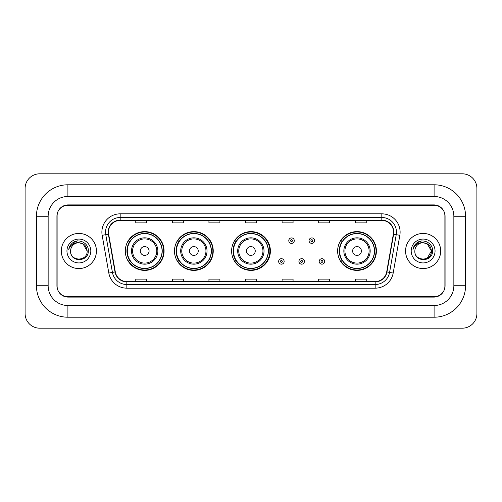 <?xml version="1.0" encoding="UTF-8"?>
<svg xmlns="http://www.w3.org/2000/svg" width="502" height="502" viewBox="0 0 502 502"><rect width="100%" height="100%" fill="white"/><g stroke="black" fill="none" stroke-linecap="round" stroke-linejoin="round"><path stroke-width="0.75" d="M337.626 251A19.39 19.39 0 0 0 357.016 270.39A19.39 19.39 0 0 0 376.406 251A19.39 19.39 0 0 0 357.016 231.61A19.39 19.39 0 0 0 337.626 251M231.61 251A19.39 19.39 0 0 0 251 270.39A19.39 19.39 0 0 0 270.39 251A19.39 19.39 0 0 0 251 231.61A19.39 19.39 0 0 0 231.61 251M174.47 251A19.39 19.39 0 0 0 193.86 270.39A19.39 19.39 0 0 0 213.243 251A19.39 19.39 0 0 0 193.86 231.61A19.39 19.39 0 0 0 174.47 251M125.299 251A19.39 19.39 0 0 0 144.689 270.39A19.39 19.39 0 0 0 164.079 251A19.39 19.39 0 0 0 144.689 231.61A19.39 19.39 0 0 0 125.299 251M129.949 260.877A17.746 17.746 0 0 1 129.949 241.123M179.12 260.877A17.746 17.746 0 0 1 179.12 241.123M236.116 260.877A17.746 17.746 0 0 1 236.116 241.123M342.276 260.877A17.746 17.746 0 0 1 342.276 241.123M434.098 184.786A31.463 31.463 0 0 1 465.561 216.249A31.463 31.463 0 0 0 434.098 184.786L67.902 184.786A31.463 31.463 0 0 0 36.439 216.249L36.439 285.751A31.463 31.463 0 0 0 67.902 317.214L434.098 317.214A31.463 31.463 0 0 0 465.561 285.751L465.561 216.249L453.852 216.249A19.754 19.754 0 0 0 434.098 196.489L67.902 196.489L434.098 196.489L434.098 184.786M434.098 317.214L434.098 305.511L67.902 305.511L434.098 305.511A19.754 19.754 0 0 0 453.852 285.751L453.852 216.249L453.852 285.751L465.561 285.751M36.439 285.751L48.148 285.751L48.148 216.249L48.148 285.751A19.754 19.754 0 0 0 67.902 305.511L67.902 317.214M434.098 205.274L67.902 205.274A10.975 10.975 0 0 0 56.927 216.249L56.927 285.751A10.975 10.975 0 0 0 67.902 296.726L434.098 296.726A10.975 10.975 0 0 0 445.073 285.751L445.073 216.249A10.975 10.975 0 0 0 434.098 205.274M67.902 184.786L67.902 196.489A19.754 19.754 0 0 0 48.148 216.249L36.439 216.249M476.9 188.445A14.633 14.633 0 0 0 462.267 173.811L39.733 173.811A14.633 14.633 0 0 0 25.1 188.445L25.1 313.555A14.633 14.633 0 0 0 39.733 328.189L462.267 328.189A14.633 14.633 0 0 0 476.9 313.555L476.9 188.445M57.109 215.879L57.109 286.121A10.975 10.975 0 0 0 68.084 297.096L433.916 297.096A10.975 10.975 0 0 0 444.891 286.121L444.891 215.879A10.975 10.975 0 0 0 433.916 204.904L68.084 204.904A10.975 10.975 0 0 0 57.109 215.879L57.109 286.121M61.319 251A17.557 17.557 0 0 0 78.877 268.557A17.557 17.557 0 0 0 96.434 251A17.557 17.557 0 0 0 78.877 233.443A17.557 17.557 0 0 0 61.319 251A17.557 17.557 0 0 0 78.877 268.557A17.557 17.557 0 0 0 96.434 251A17.557 17.557 0 0 0 78.877 233.443A17.557 17.557 0 0 0 61.319 251M405.566 251A17.557 17.557 0 0 0 423.123 268.557A17.557 17.557 0 0 0 440.681 251A17.557 17.557 0 0 0 423.123 233.443A17.557 17.557 0 0 0 405.566 251A17.557 17.557 0 0 0 423.123 268.557A17.557 17.557 0 0 0 440.681 251A17.557 17.557 0 0 0 423.123 233.443A17.557 17.557 0 0 0 405.566 251M108.47 232.125A11.709 11.709 0 0 1 120.179 220.416L381.821 220.416A11.709 11.709 0 0 1 393.348 234.158L386.691 271.908A11.709 11.709 0 0 1 375.163 281.584L126.837 281.584A11.709 11.709 0 0 1 115.309 271.908L108.652 234.158A11.709 11.709 0 0 1 108.47 232.125M108.181 232.125A11.998 11.998 0 0 0 108.363 234.208L115.021 271.958A11.998 11.998 0 0 0 126.837 281.873L375.163 281.873A11.998 11.998 0 0 0 386.979 271.958L393.637 234.208A11.998 11.998 0 0 0 381.821 220.127L120.179 220.127A11.998 11.998 0 0 0 108.181 232.125M102.163 235.3A18.292 18.292 0 0 1 120.179 213.833L381.821 213.833A18.292 18.292 0 0 1 399.837 235.3L393.179 273.05A18.292 18.292 0 0 1 375.163 288.167L126.837 288.167A18.292 18.292 0 0 1 108.821 273.05L102.163 235.3L105.771 234.666A14.633 14.633 0 0 1 120.179 217.492L381.821 217.492A14.633 14.633 0 0 1 396.229 234.666L389.577 272.417A14.633 14.633 0 0 1 375.163 284.508L126.837 284.508A14.633 14.633 0 0 1 112.423 272.417L105.771 234.666A14.633 14.633 0 0 1 105.545 232.125M444.891 286.121L444.891 215.879M386.979 271.958L389.577 272.417L396.229 234.666L399.837 235.3M245.516 220.416L245.516 222.894L256.484 222.894L256.484 220.416M208.932 220.416L208.932 222.894L219.907 222.894L219.907 220.416M172.349 220.416L172.349 222.894L183.324 222.894L183.324 220.416M135.766 220.416L135.766 222.894L146.741 222.894L146.741 220.416M282.093 220.416L282.093 222.894L293.068 222.894L293.068 220.416M318.676 220.416L318.676 222.894L329.651 222.894L329.651 220.416M355.259 220.416L355.259 222.894L366.234 222.894L366.234 220.416M256.484 281.584L256.484 279.106L245.516 279.106L245.516 281.584M219.907 281.584L219.907 279.106L208.932 279.106L208.932 281.584M183.324 281.584L183.324 279.106L172.349 279.106L172.349 281.584M146.741 281.584L146.741 279.106L135.766 279.106L135.766 281.584M293.068 281.584L293.068 279.106L282.093 279.106L282.093 281.584M329.651 281.584L329.651 279.106L318.676 279.106L318.676 281.584M366.234 281.584L366.234 279.106L355.259 279.106L355.259 281.584M87.147 251C87.655 261.667 70.098 261.667 70.606 251C69.834 262.559 88.678 262.295 88.308 251C88.948 243.093 78.676 237.967 72.589 242.905C70.437 244.625 69.15 246.84 68.73 249.55C70.431 244.7 73.813 242.428 78.877 242.73L83.012 243.84L87.147 251C87.655 261.667 70.098 261.667 70.606 251C70.098 261.667 87.655 261.667 87.147 251C87.655 261.667 70.098 261.667 70.606 251A8.27 8.27 0 0 1 78.877 242.73L83.012 243.84L87.147 251L83.012 243.84L78.877 242.73C83.897 243.219 86.658 245.974 87.147 251M66.948 251A11.929 11.929 0 0 0 78.877 262.929A11.929 11.929 0 0 0 90.806 251A11.929 11.929 0 0 0 78.877 239.071A11.929 11.929 0 0 0 66.948 251M72.589 242.905L77.572 240.834M149.081 251A4.393 4.393 0 0 0 144.689 246.607A4.393 4.393 0 0 0 140.303 251A4.393 4.393 0 0 0 144.689 255.392A4.393 4.393 0 0 0 149.081 251M157.86 251A13.171 13.171 0 0 0 144.689 237.829A13.171 13.171 0 0 0 131.518 251A13.171 13.171 0 0 0 144.689 264.171A13.171 13.171 0 0 0 157.86 251A13.171 13.171 0 0 1 144.689 264.171A13.171 13.171 0 0 1 131.518 251M162.064 251A17.375 17.375 0 0 0 144.689 233.625A17.375 17.375 0 0 0 127.313 251A17.375 17.375 0 0 0 144.689 268.375A17.375 17.375 0 0 0 162.064 251M163.715 251A19.026 19.026 0 0 1 128.43 260.877L130.194 260.877A17.539 17.539 0 0 0 156.298 264.152A17.539 17.539 0 0 0 156.298 237.848A17.539 17.539 0 0 0 130.194 241.123L128.43 241.123A19.026 19.026 0 0 1 163.715 251M198.246 251A4.393 4.393 0 0 0 193.86 246.607A4.393 4.393 0 0 0 189.467 251A4.393 4.393 0 0 0 193.86 255.392A4.393 4.393 0 0 0 198.246 251M207.025 251A13.171 13.171 0 0 0 193.86 237.829A13.171 13.171 0 0 0 180.689 251A13.171 13.171 0 0 0 193.86 264.171A13.171 13.171 0 0 0 207.025 251A13.171 13.171 0 0 1 193.86 264.171A13.171 13.171 0 0 1 180.689 251M211.235 251A17.375 17.375 0 0 0 193.86 233.625A17.375 17.375 0 0 0 176.478 251A17.375 17.375 0 0 0 193.86 268.375A17.375 17.375 0 0 0 211.235 251M212.879 251A19.026 19.026 0 0 1 177.601 260.877L179.365 260.877A17.539 17.539 0 0 0 205.462 264.152A17.539 17.539 0 0 0 205.462 237.848A17.539 17.539 0 0 0 179.365 241.123L177.601 241.123A19.026 19.026 0 0 1 212.879 251M255.242 251A4.393 4.393 0 0 0 250.856 246.607A4.393 4.393 0 0 0 246.463 251A4.393 4.393 0 0 0 250.856 255.392A4.393 4.393 0 0 0 255.242 251M264.021 251A13.171 13.171 0 0 0 250.856 237.829A13.171 13.171 0 0 0 237.684 251A13.171 13.171 0 0 0 250.856 264.171A13.171 13.171 0 0 0 264.021 251A13.171 13.171 0 0 1 250.856 264.171A13.171 13.171 0 0 1 237.684 251M268.231 251A17.375 17.375 0 0 0 250.856 233.625A17.375 17.375 0 0 0 233.474 251A17.375 17.375 0 0 0 250.856 268.375A17.375 17.375 0 0 0 268.231 251M269.875 251A19.026 19.026 0 0 1 234.597 260.877L236.36 260.877A17.539 17.539 0 0 0 262.458 264.152A17.539 17.539 0 0 0 262.458 237.848A17.539 17.539 0 0 0 236.36 241.123L234.597 241.123A19.026 19.026 0 0 1 269.875 251M361.409 251A4.393 4.393 0 0 0 357.016 246.607A4.393 4.393 0 0 0 352.63 251A4.393 4.393 0 0 0 357.016 255.392A4.393 4.393 0 0 0 361.409 251M370.187 251A13.171 13.171 0 0 0 357.016 237.829A13.171 13.171 0 0 0 343.845 251A13.171 13.171 0 0 0 357.016 264.171A13.171 13.171 0 0 0 370.187 251A13.171 13.171 0 0 1 357.016 264.171A13.171 13.171 0 0 1 343.845 251M374.392 251A17.375 17.375 0 0 0 357.016 233.625A17.375 17.375 0 0 0 339.641 251A17.375 17.375 0 0 0 357.016 268.375A17.375 17.375 0 0 0 374.392 251M376.042 251A19.026 19.026 0 0 1 340.758 260.877L342.521 260.877A17.539 17.539 0 0 0 368.625 264.152A17.539 17.539 0 0 0 368.625 237.848A17.539 17.539 0 0 0 342.521 241.123L340.758 241.123A19.026 19.026 0 0 1 376.042 251M423.123 242.73C428.143 243.219 430.904 245.974 431.394 251L427.258 258.16L431.394 251C431.902 261.667 414.345 261.667 414.853 251C414.081 262.559 432.925 262.295 432.555 251C433.195 243.093 422.922 237.967 416.836 242.905C414.683 244.625 413.397 246.84 412.977 249.55C414.677 244.7 418.059 242.428 423.123 242.73L427.258 243.84L431.394 251C431.902 261.667 414.345 261.667 414.853 251C414.345 261.667 431.902 261.667 431.394 251L427.258 243.84L423.123 242.73L427.258 243.84L431.394 251L427.258 243.84L423.123 242.73A8.27 8.27 0 0 0 414.853 251M411.194 251A11.929 11.929 0 0 0 423.123 262.929A11.929 11.929 0 0 0 435.052 251A11.929 11.929 0 0 0 423.123 239.071A11.929 11.929 0 0 0 411.194 251M416.836 242.905L421.818 240.834M294.279 240.646A2.742 2.742 0 0 1 291.536 243.388A2.742 2.742 0 0 1 288.788 240.646A2.742 2.742 0 0 1 291.536 237.904A2.742 2.742 0 0 1 294.279 240.646A2.742 2.742 0 0 0 291.536 237.904A2.742 2.742 0 0 0 288.788 240.646M314.547 240.646A2.742 2.742 0 0 1 311.798 243.388A2.742 2.742 0 0 1 309.056 240.646A2.742 2.742 0 0 1 311.798 237.904A2.742 2.742 0 0 1 314.547 240.646A2.742 2.742 0 0 0 311.798 237.904A2.742 2.742 0 0 0 309.056 240.646M278.654 261.429A2.742 2.742 0 0 1 281.402 258.681A2.742 2.742 0 0 1 284.145 261.429A2.742 2.742 0 0 1 281.402 264.171A2.742 2.742 0 0 1 278.654 261.429A2.742 2.742 0 0 0 281.402 264.171A2.742 2.742 0 0 0 284.145 261.429M298.922 261.429A2.742 2.742 0 0 1 301.664 258.681A2.742 2.742 0 0 1 304.413 261.429A2.742 2.742 0 0 1 301.664 264.171A2.742 2.742 0 0 1 298.922 261.429A2.742 2.742 0 0 0 301.664 264.171A2.742 2.742 0 0 0 304.413 261.429M319.19 261.429A2.742 2.742 0 0 1 321.933 258.681A2.742 2.742 0 0 1 324.681 261.429A2.742 2.742 0 0 1 321.933 264.171A2.742 2.742 0 0 1 319.19 261.429A2.742 2.742 0 0 0 321.933 264.171A2.742 2.742 0 0 0 324.681 261.429M381.821 213.833L381.821 220.127M105.771 234.666L108.363 234.208M126.837 288.167L126.837 281.873M375.163 281.873L375.163 288.167M108.821 273.05L115.021 271.958M393.637 234.208L396.229 234.666M120.179 213.833L120.179 220.127M389.577 272.417L393.179 273.05M156.787 251A12.098 12.098 0 0 0 144.689 238.902A12.098 12.098 0 0 0 132.591 251A12.098 12.098 0 0 0 144.689 263.098A12.098 12.098 0 0 0 156.787 251M205.958 251A12.098 12.098 0 0 0 193.86 238.902A12.098 12.098 0 0 0 181.762 251A12.098 12.098 0 0 0 193.86 263.098A12.098 12.098 0 0 0 205.958 251M262.954 251A12.098 12.098 0 0 0 250.856 238.902A12.098 12.098 0 0 0 238.757 251A12.098 12.098 0 0 0 250.856 263.098A12.098 12.098 0 0 0 262.954 251M369.114 251A12.098 12.098 0 0 0 357.016 238.902A12.098 12.098 0 0 0 344.918 251A12.098 12.098 0 0 0 357.016 263.098A12.098 12.098 0 0 0 369.114 251M290.62 240.646A0.916 0.916 0 0 0 291.536 241.562A0.916 0.916 0 0 0 292.446 240.646A0.916 0.916 0 0 0 291.536 239.73A0.916 0.916 0 0 0 290.62 240.646M310.889 240.646A0.916 0.916 0 0 0 311.798 241.562A0.916 0.916 0 0 0 312.715 240.646A0.916 0.916 0 0 0 311.798 239.73A0.916 0.916 0 0 0 310.889 240.646M282.312 261.429A0.916 0.916 0 0 0 281.402 260.513A0.916 0.916 0 0 0 280.486 261.429A0.916 0.916 0 0 0 281.402 262.339A0.916 0.916 0 0 0 282.312 261.429M302.58 261.429A0.916 0.916 0 0 0 301.664 260.513A0.916 0.916 0 0 0 300.754 261.429A0.916 0.916 0 0 0 301.664 262.339A0.916 0.916 0 0 0 302.58 261.429M322.849 261.429A0.916 0.916 0 0 0 321.933 260.513A0.916 0.916 0 0 0 321.023 261.429A0.916 0.916 0 0 0 321.933 262.339A0.916 0.916 0 0 0 322.849 261.429"/></g></svg>
